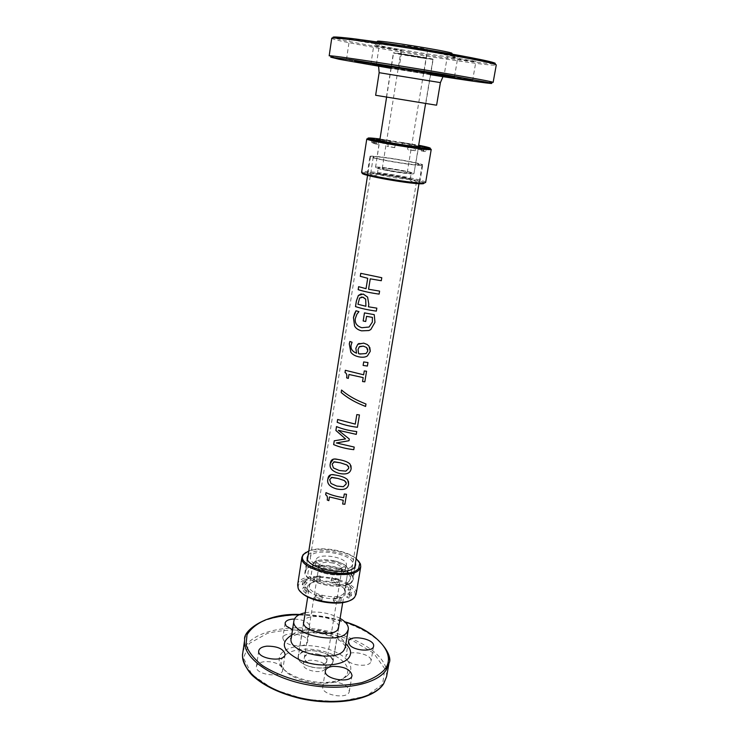 <?xml version="1.0" encoding="UTF-8"?>
<svg xmlns="http://www.w3.org/2000/svg" width="739" height="739" viewBox="0 0 739 739"><rect width="100%" height="100%" fill="white"/><g stroke="black" fill="none" stroke-linecap="round" stroke-linejoin="round"><path stroke-width="0.55" stroke-dasharray="3.69 2.77" d="M347.127 571.995L348.023 570.24C350.221 561.224 313.65 555.294 312.893 564.55C310.546 572.346 341.686 579.154 347.127 571.995M343.792 593.417C338.25 600.983 306.879 594.054 309.299 585.833L310.158 584.078C314.962 577.353 342.018 581.732 344.457 589.63L344.707 591.569L343.792 593.417M345.575 566.37L346.351 564.892C348.281 557.215 316.763 552.107 316.163 559.996C315.978 562.194 318.047 564.282 322.38 566.24L329.077 568.263L336.273 568.956L338.49 568.854L345.575 566.37M344.762 571.321C340.06 577.445 313.419 571.635 315.377 564.938C315.987 556.975 347.478 562.074 345.538 569.824L344.762 571.321M349.03 598.174L346.785 597.352L347.699 594.276L349.427 594.904L349.03 598.174L351.505 595.311L349.03 594.784L346.785 597.352M303.045 581.584L304.921 581.99L304.671 585.214L302.214 584.688L303.045 581.584L305.54 579.099L307.202 579.709L307.119 582.738L304.958 581.944L305.54 579.099M306.306 590.11L307.941 589.851L307.867 593.029L305.743 593.371L306.306 590.11L303.387 586.932L302.537 589.87L304.985 589.879L307.867 593.029M304.985 589.879L305.262 586.942L303.387 586.932M307.941 589.851L305.262 586.942M305.743 593.371L302.537 589.87M322.204 596.946L321.945 600.234L322.204 596.946L315.461 594.987L314.546 598.091L315.793 597.26L322.444 599.19M315.793 597.26L316.412 594.359L315.461 594.987M322.583 596.142L316.412 594.359M321.945 600.234L314.546 598.091M341.196 597.842L340.079 596.983L339.654 599.902L341.104 601.029L341.196 597.842L334.749 598.331L334.028 601.574L333.289 600.391L339.654 599.902M333.289 600.391L334.176 597.435L334.749 598.331M340.079 596.983L334.176 597.435M341.104 601.029L334.028 601.574M344.993 595.218L345.704 591.108C343.035 582.526 313.752 577.778 308.514 585.085C299.72 593.805 337.935 604.539 344.993 595.218M304.921 581.99L307.202 579.709M304.671 585.214L307.119 582.738M302.214 584.688L304.958 581.944M305.937 552.384C317.031 545.484 350.12 550.851 358.47 560.892M308.837 550.906C320.366 546.01 346.785 550.287 356.18 558.573M297.641 584.817C299.046 568.66 359.865 578.508 356.096 594.285M308.154 555.238C313.918 545.964 352.919 552.282 355.45 562.896M351.367 599.708L353.75 597.74C359.662 591.006 346.268 580.956 328.615 578.231C311.008 575.284 295.212 580.651 298.815 588.909L300.422 591.459M348.328 590.091L350.702 590.101L347.321 586.692L345.289 587.015L348.328 590.091L349.02 586.932L346.194 584.087L347.755 583.847L347.321 586.692M337.427 582.96L338.591 582.193L331.451 580.152L330.998 581.122L337.427 582.96L337.797 579.773L331.829 578.074L332.18 577.335L331.451 580.152M320.532 579.949L319.848 578.849L312.957 579.311L314.324 580.364L320.532 579.949L320.652 576.808L314.897 577.187L313.844 576.383L312.957 579.311M352.004 581.962C344.67 592.022 301.808 582.665 305.031 571.792C306.103 558.841 356.272 566.97 353.196 579.588L352.004 581.962M349.131 581.14C342.656 589.916 305.253 581.741 308.052 572.226C308.976 560.91 352.891 568.023 350.184 579.053L349.131 581.14M351.57 566.471C349.769 568.337 346.471 569.501 341.667 569.963C333.834 570.471 326.287 569.252 319.017 566.296C312.976 563.543 310.094 560.652 310.352 557.594C311.221 546.574 355.283 553.714 352.623 564.448L351.57 566.471M349.03 594.784L349.778 591.911L351.681 592.318L351.505 595.311M347.699 594.276L349.778 591.911M349.427 594.904L351.681 592.318M319.848 578.849L320.126 575.977L320.652 576.808M314.324 580.364L314.897 577.187M320.126 575.977L313.844 576.383M338.591 582.193L338.684 579.182L337.797 579.773M330.998 581.122L331.829 578.074M338.684 579.182L332.18 577.335M350.702 590.101L350.84 586.942L349.02 586.932M345.289 587.015L346.194 584.087M350.84 586.942L347.755 583.847M360.743 273.328L381.786 277.716M358.664 286.677L366.054 288.672M379.597 291.111L368.567 289.235L370.248 278.834M359.764 346.48L358.064 349.482L358.618 353.658L366.11 353.501L367.828 350.951L367.819 349.529M359.043 343.432L363.671 343.108L367.135 344.457L369.796 347.45M349.88 341.473L352.087 342.222L351.164 344.947C350.443 348.716 352.254 351.468 356.577 353.187M363.68 361.925L367.967 362.553M345.372 370.313L363.643 374.793L364.272 370.932L366.544 371.227M348.328 378.405L348.956 374.479M362.553 381.527L363.191 377.592M341.575 390.035L341.575 390.035C347.238 394.931 354.138 399.078 362.267 402.469L365.962 404.011M337.649 419.475L355.265 424.103L356.808 414.588L359.431 414.939M336.494 426.569L336.531 426.569C342.203 428.962 348.928 430.625 356.715 431.558L356.725 431.576M334.25 440.795L345.566 438.92M336.365 442.938L354.203 447.058M338.379 430.301L349.298 438.994L349.011 440.712M331.248 477.468L329.677 479.657L331.007 483.463L336.781 486.05L343.33 486.705L346.185 483.953L346.231 483.029M330.823 474.771L338.434 475.62C343.21 476.729 346.314 478.198 347.755 480.036L348.466 481.422M325.991 492.636L326.019 492.636C330.924 494.991 336.818 496.654 343.69 497.633L344.282 493.975L346.508 494.262M329.465 496.931L328.846 500.663M342.656 504.026L343.266 500.285M333.779 461.884L332.144 464.11L333.474 467.926L339.284 470.494L345.852 471.14L348.716 468.36L348.762 467.408M333.391 459.168L340.947 459.991C345.612 461.062 348.688 462.485 350.184 464.258L350.979 465.746M374.239 314.638L364.475 312.902M365.722 321.502L366.553 316.347M356.041 310.777L358.969 311.636L356.909 314.241L355.348 318.537C354.683 323.072 356.854 326.13 361.851 327.71L369.592 326.703L372.354 322.047L372.484 317.918M361.316 297.069L359.662 298.011L357.916 304.256M357.944 304.256L365.916 306.269M361.149 293.873L363.819 294.224L367.606 297.096L368.816 304.256L368.41 306.777L376.825 308.135M351.505 581.815C344.319 591.653 302.408 582.508 305.558 571.866C306.593 559.201 355.69 567.155 352.669 579.496L351.505 581.815M421.221 165.203C415.022 165.989 368.632 158.091 370.516 156.585C369.851 154.396 423.447 163.079 422.117 164.945L421.221 165.203M418.551 164.723C412.944 165.416 371.606 158.377 373.269 157.028C372.65 155.07 420.574 162.829 419.364 164.492L418.551 164.723M349.104 581.14C342.637 589.898 305.281 581.732 308.08 572.235C308.994 560.919 352.873 568.023 350.166 579.053L349.104 581.14M413.203 173.85C408.436 174.589 374.165 168.704 375.578 167.411C375.089 165.582 414.939 172.03 413.905 173.619L413.203 173.85M417.701 148.197L418.172 147.874C415.817 146.451 382.331 141.029 379.652 141.629L379.375 141.74C378.008 142.59 412.935 148.474 417.701 148.197M409.6 179.254L407.91 179.281C402.155 179.171 384.973 176.39 379.476 174.681L377.361 173.711C376.918 172.03 411.17 177.572 410.219 179.032L409.6 179.254M410.579 173.379L411.189 173.175C412.122 171.817 377.832 166.266 378.294 167.845C377.121 168.963 406.45 173.998 410.579 173.379M423.835 147.735L423.53 151.116L425.646 151.467L426.625 147.8M374.35 139.034L373.962 142.359L375.846 142.71L376.853 139.098M389.185 144.123L389.878 144.327L390.866 140.77L389.97 140.512L389.185 144.123L382.497 143.218L382.617 139.505L390.866 140.77M384.252 139.865L383.744 143.505L382.497 143.218M389.878 144.327L383.744 143.505M389.97 140.512L382.617 139.505M409.609 147.458L408.75 147.412L409.517 143.828L410.635 143.893L409.609 147.458L402.339 146.174L402.302 142.562L409.517 143.828M402.302 142.562L402.339 146.174M408.75 147.412L402.081 146.239M410.635 143.893L402.644 142.488M424.925 146.922L423.89 150.516L421.932 150.229L422.366 146.553M418.616 145.629L418.45 149.361L420.085 149.564L420.731 145.897M421.932 150.229L418.45 149.361M423.89 150.516L420.085 149.564M379.892 139.68C386.562 139.985 412.14 144.133 418.56 145.943M375.846 142.71L373.731 142.71L374.581 139.071M373.962 142.359L371.652 142.359L373.731 142.71M371.856 138.618L371.652 142.359M425.646 182.459L425.415 182.099C422.431 178.847 365.833 169.674 361.971 171.817L361.639 172.095M424.389 182.912L424.352 182.875C421.498 179.697 366.452 170.783 362.729 172.898L362.692 172.917M430.274 148.853C423.752 146.285 374.858 138.359 367.856 138.747M418.847 182.801L419.77 182.431C421.202 180.039 366.627 171.199 367.218 173.924C365.223 175.891 412.473 184.029 418.847 182.801M380.003 138.969L418.68 145.232M421.775 165.305L422.69 165.037C424.038 163.134 369.269 154.257 369.943 156.492C368.004 158.035 415.457 166.109 421.775 165.305M418.57 164.732L419.392 164.492C420.602 162.829 372.632 155.061 373.25 157.019C371.578 158.368 412.962 165.416 418.57 164.732M415.651 182.21L416.482 181.896C417.766 179.799 369.962 172.058 370.516 174.441L373.417 175.799C381.038 178.21 405.305 182.145 413.304 182.265L415.651 182.21M421.867 147.366L421.673 151.162L423.623 151.523L424.417 147.837M423.53 151.116L421.673 151.162M425.646 151.467L423.623 151.523M376.964 140.419L376.428 144.16L378.156 144.373L379.209 140.696M375.56 140.096L374.839 143.523L372.816 143.227L372.983 139.412M378.156 144.373L374.839 143.523M376.428 144.16L372.816 143.227M395.513 143.939L394.608 147.661L395.892 143.856M388.409 142.544L387.975 146.368L387.042 146.322L387.19 142.47M394.894 147.597L387.975 146.368M394.608 147.661L387.042 146.322M416.325 147.024L415.226 150.719L413.886 150.414L414.579 146.636M407.789 145.722L407.605 149.574L408.353 149.805L408.769 146.008M413.886 150.414L407.605 149.574M415.226 150.719L408.353 149.805M294.455 619.023C303.96 619.735 309.133 622.358 309.964 626.903C309.438 629.074 306.99 630.404 302.62 630.894L292.533 629.72M347.69 675.354C352.032 670.716 351.847 665.636 347.145 660.112C352.013 666.301 370.599 667.188 370.969 661.276C372.853 653.682 346.637 648.934 345.889 656.722L347.145 660.112C339.062 650.634 317.197 644.085 300.256 645.886C304.616 645.369 307.064 643.992 307.59 641.766C309.327 634.376 283.406 630.441 282.788 638.006C284.035 643.179 289.854 645.803 300.256 645.886C283.296 648.205 276.562 654.375 280.026 664.389L282.695 670.153C282.113 678.559 254.493 674.679 256.415 666.449C257.033 663.853 259.758 662.255 264.58 661.654C272.164 661.294 277.864 663.059 281.679 666.947C288.894 676.869 312.606 684.314 330.333 682.032C341.621 682.051 347.958 685.136 349.316 691.307C348.559 699.999 320.634 695.131 322.767 686.679C323.368 684.175 325.89 682.633 330.333 682.032C338.268 681.062 344.051 678.836 347.69 675.354L344.928 676.841C334.859 688.489 293.411 683.27 283.721 669.063L282.187 666.68C276.21 655.299 294.362 646.653 315.544 649.775C336.744 652.546 353.362 665.987 346.092 675.511L344.928 676.841M325.077 669.054C321.373 674.605 301.706 670.07 303.313 664.056C303.941 656.943 327.349 660.731 325.705 667.677L325.077 669.054M305.225 612.751C317.456 610.848 329.077 612.733 340.079 618.395M338.721 626.598C338.305 617.398 307.221 612.363 303.932 620.963M332.033 664.232C326.407 672.813 295.637 665.765 298.15 656.528C299.138 645.581 335.497 651.465 332.984 662.162L332.033 664.232M326.167 662.44C322.472 667.927 302.768 663.4 304.366 657.451C304.985 650.403 328.43 654.2 326.786 661.082L326.167 662.44M311.692 667.141C323.451 669.164 330.49 667.493 332.818 662.135C332.799 657.488 328.319 653.941 319.377 651.493C307.729 649.47 300.708 651.151 298.316 656.546C298.288 661.109 302.75 664.647 311.692 667.141M334.13 560.753C322.232 558.712 315.128 559.977 312.837 564.559C310.417 573.538 347.533 579.552 348.078 570.268C347.93 566.268 343.284 563.09 334.13 560.753M318.066 654.172C323.876 655.77 326.786 658.07 326.786 661.082C326.241 668.102 302.667 664.287 304.366 657.451C305.909 653.941 310.482 652.851 318.066 654.172M332.864 563.026C325.114 561.695 320.495 562.518 319.008 565.492C317.456 571.33 341.547 575.238 341.917 569.196C341.834 566.61 338.813 564.55 332.864 563.026M454.115 56.617L434.994 52.672L458.051 55.933C458.993 55.407 426.736 50.215 427.465 51L434.994 52.672C415.66 49.144 387.679 44.894 377.814 43.961L379.541 44.007C380.456 43.509 348.799 38.336 349.51 39.102C348.78 39.5 371.44 43.379 377.814 43.961L374.35 43.703C370.793 43.795 377.537 45.393 394.571 48.497L401.933 50.086C402.45 50.742 373.075 45.966 373.758 45.504L394.571 48.497C413.018 51.822 438.449 55.721 449.321 56.866L475.944 61.374C476.452 62.048 446.532 57.245 447.252 56.764L449.321 56.866C454.947 57.457 456.545 57.374 454.115 56.617L452.499 54.206M452.185 53.744C448.102 53.984 417.738 49.559 396.409 45.67L377.084 41.587M427.05 49.356L427.484 49.541C427.946 50.206 401.203 45.873 401.85 45.393C401.194 44.774 424.029 48.358 427.05 49.356M446.014 76.394L443.973 76.172L447.252 56.764M380.105 66.334L398.884 69.189L372.401 64.792M436.61 105.15L375.643 95.276M425.147 103.34L386.432 97.021L425.147 103.34M432.5 59.055L433.146 59.305C433.83 60.136 392.483 53.439 393.397 52.866C392.298 52.063 427.918 57.697 432.5 59.055M425.627 58.002L400.473 54.021L425.627 58.002M420.861 57.827L432.952 59.277L405.443 54.316L393.591 52.903L420.861 57.827M386.82 170.478C379.541 169.046 375.763 168.012 375.514 167.402C374.996 165.564 415.032 172.039 413.96 173.628C414.339 174.626 398.866 172.843 386.82 170.478M408.214 54.945L426.061 58.169L400.473 54.021L408.214 54.945M389.619 170.487L382.248 168.474C381.878 167.273 407.965 171.503 407.235 172.529C405.378 172.935 399.513 172.252 389.619 170.487M291.693 635.115C305.392 628.409 334.979 633.203 345.861 643.891M345.298 647.225C349.067 631.041 292.709 621.915 291.175 638.459M299.563 614.562C315.045 614.672 330.157 617.12 344.891 621.896M386.599 676.61L386.442 669.571M385.961 667.751C380.031 649.101 346.609 632.131 311.96 628.593C277.31 624.88 245.44 635.217 242.706 653.313M244.664 639.771C247.565 620.501 284.848 610.691 322.426 616.936C360.059 622.866 392.344 643.946 389.019 663.142M382.571 684.231L366.202 696.156L338.416 701.727L305.078 699.362L273.883 689.505L251.916 674.559L243.482 658.033L249.394 643.401L267.5 633.295C284.413 629.379 303.119 628.824 323.608 631.642L351.819 640.057L373.638 653.147L384.853 668.823L382.571 684.231M430.689 74.085L391.06 67.674M379.153 72.681L440.407 82.602M430.578 74.731L390.959 68.321M331.728 38.234C329.936 41.356 496.987 68.413 496.285 64.884M493.144 82.38C494.132 84.329 327.617 57.356 329.178 55.822L332.532 57.697L357.621 62.603L417.193 72.579C454.975 78.168 487.925 84.597 493.144 82.38M493.476 63.739C477.551 63.933 349.806 43.241 334.758 38.031M312.893 564.55L309.299 585.833M348.023 570.24L344.707 591.569M346.351 564.892L345.538 569.824M316.163 559.996L315.377 564.938M310.158 584.078L308.514 585.085M344.457 589.63L345.704 591.108M353.695 597.805L354.618 597.26M298.815 588.909L298.103 588.105M307.322 557.16L305.031 571.792M355.644 564.984L353.196 579.598M373.269 157.028L310.352 557.594M350.184 579.053L352.623 564.448M341.667 569.963L338.49 568.854M319.008 566.286L322.38 566.24M370.516 156.585L367.579 175.355M307.535 559.247L305.558 571.866M422.117 164.945L418.976 183.678M354.785 566.896L352.669 579.496M416.482 181.896L350.166 579.053M413.905 173.619L418.394 148.059M375.578 167.411L379.375 141.74M377.361 173.711L378.294 167.845M410.219 179.032L411.189 173.175M418.172 147.874L419.632 146.775M379.652 141.629L378.608 140.133M424.352 182.875L425.415 182.099M362.729 172.898L361.971 171.817M419.77 182.431L422.69 165.037M367.218 173.924L369.943 156.492M373.25 157.019L370.516 174.45M373.407 175.799L379.476 174.681M413.304 182.265L407.91 179.281M285.078 623.125L282.788 638.006M309.964 626.903L307.59 641.766M348.429 641.683L345.889 656.722M373.592 646.237L370.969 661.276M282.178 666.68L280.026 664.389M345.464 646.255L341.778 642.043C340.439 640.427 328.957 634.561 319.036 633.341C311.128 632.353 304.246 632.556 298.39 633.951C294.639 635.152 292.274 636.325 291.323 637.489M258.742 650.81L256.415 666.449M285.106 654.542L282.695 670.153M325.372 670.864L322.767 686.679M352.023 675.501L349.316 691.307M299.766 614.46C315.119 614.617 330.111 617.037 344.725 621.748M338.702 627.716L332.984 662.162M303.59 622.035L298.15 656.528M319.008 565.492L303.313 664.056M341.917 569.206L325.705 667.677M332.818 662.135L338.36 628.778M342.711 602.581L348.078 570.268M312.837 564.559L307.729 596.918M303.59 623.153L298.316 656.546M376.391 64.376L379.541 44.007M346.48 59.517L349.51 39.102M454.513 76.653L458.051 55.933M424.047 71.729L427.465 51M376.641 41.92L374.35 43.703M378.645 66.926C377.888 66.399 379.264 66.288 382.793 66.593L440.296 75.969C442.282 76.486 443.077 76.93 442.707 77.299M370.821 64.635L373.758 45.504M398.884 69.189L401.933 50.086M472.544 80.791L475.944 61.374M386.432 97.021L393.397 52.866M425.821 103.395L433.146 59.305M407.235 172.529L427.484 49.541M382.248 168.474L401.85 45.393M432.952 59.277L425.59 103.599M418.422 146.747L413.96 173.628M375.514 167.402L379.763 140.484M386.58 97.28L393.591 52.903"/><path stroke-width="1.11" d="M358.47 560.892L360.456 563.996L360.752 566.721L359.348 569.473C350.609 581.454 298.002 570.102 301.928 557.197L303.064 554.703L305.937 552.384M356.18 558.573L359.764 563.155L358.674 568.467C348.78 581.408 292.117 566.323 303.988 554.121L308.837 550.906M360.752 566.721L356.096 594.285L354.618 597.26C346.905 608.252 301.955 600.973 298.103 588.105L297.641 584.817L301.928 557.197M355.45 562.896L355.644 564.984L354.461 567.284C347.164 577.048 304.135 567.737 307.322 557.16L308.154 555.238M300.422 591.459C307.96 601.685 340.975 607.033 351.367 599.708M360.299 276.321L360.743 273.328L381.786 277.716L381.287 280.718L370.248 278.834L368.567 289.235L379.606 291.12L379.107 294.104C371.098 293.013 364.133 291.526 358.193 289.651L358.664 286.686L366.036 288.681L367.717 278.289L360.299 276.321L360.78 273.338M366.036 288.681L367.699 278.289L360.272 276.321M379.606 291.12L379.116 294.113C371.089 293.023 364.105 291.536 358.166 289.66L358.637 286.677M370.248 278.834L381.296 280.728L381.786 277.716M367.819 349.529L366.599 347.487L363.311 346.129L359.764 346.48M367.828 350.96L366.599 347.496L363.302 346.138L359.246 346.85L358.055 349.492L358.6 353.667L359.967 354.018L366.11 353.519L367.828 350.96M369.796 347.45L370.276 351.293L367.459 355.865C365.583 357.242 362.72 357.565 358.849 356.835C355.089 356.004 352.429 354.461 350.849 352.226L349.27 343.875L349.88 341.473L352.06 342.222L351.136 344.947C350.415 348.725 352.226 351.468 356.558 353.196L355.865 348.263L357.768 344.309L359.043 343.432M356.558 353.196L355.847 348.263L357.75 344.319L363.662 343.118L367.135 344.466L368.973 346.111L370.276 351.302L367.459 355.875C365.583 357.251 362.71 357.574 358.84 356.845C355.071 356.004 352.401 354.471 350.822 352.235L349.298 343.875L349.907 341.483M367.957 362.544L367.394 366.036L363.117 365.445L363.68 361.934L367.967 362.553L367.394 366.054L363.117 365.435L363.68 361.934M345.021 372.539L345.344 370.294L363.643 374.802L364.272 370.941L366.553 371.246L364.817 381.823L362.553 381.536L363.191 377.601L348.956 374.479L348.309 378.414L346.656 377.86C347.21 375.033 346.665 373.26 345.021 372.539L345.372 370.313M366.553 371.246L364.826 381.832L362.553 381.527M348.309 378.414L346.628 377.869C347.182 375.042 346.637 373.269 344.993 372.539M348.956 374.479L363.191 377.601M341.187 392.501L341.566 390.063C347.219 394.94 354.138 399.097 362.286 402.487L365.981 404.021L365.583 406.45L362.073 405C353.87 401.61 346.905 397.443 341.187 392.501L341.538 390.035M365.962 404.011L365.574 406.432L362.092 405.009C353.87 401.619 346.887 397.453 341.15 392.501M337.206 422.283L337.649 419.493L355.265 424.121L356.808 414.607L359.431 414.939L357.417 427.262C349.621 426.329 342.887 424.666 337.206 422.283L337.621 419.475M357.417 427.262L357.427 427.281C349.612 426.338 342.859 424.676 337.178 422.292M359.431 414.939L357.427 427.281M349.02 440.703L336.347 442.947L354.203 447.058L353.769 449.654C346.009 448.739 339.312 447.058 333.677 444.592L334.25 440.795L345.556 438.929L335.912 430.467L336.522 426.588M353.769 449.654L353.778 449.672C346 448.758 339.284 447.067 333.64 444.601L334.277 440.786M335.912 430.467L336.494 426.569C342.175 428.971 348.919 430.643 356.725 431.576L356.263 434.375L338.379 430.301L349.288 439.003L349.011 440.712L336.347 442.947M345.556 438.929L335.875 430.467M354.203 447.058L353.778 449.672M338.379 430.301L356.263 434.384L356.725 431.576M346.231 483.029L344.383 480.553L337.982 478.447L331.248 477.468M346.185 483.971L346.074 482.336L344.374 480.572L337.972 478.456L331.922 477.348L329.649 479.657L330.98 483.472L336.772 486.059L343.33 486.724L346.185 483.971M348.466 481.422L348.605 484.23C347.847 488.941 343.755 490.484 336.328 488.858C329.529 486.715 326.73 483.38 327.922 478.844L330.823 474.771M327.894 478.854C328.282 475.777 329.982 474.364 332.984 474.604L338.425 475.63C343.21 476.738 346.323 478.216 347.764 480.045L348.605 484.248C347.847 488.95 343.755 490.493 336.319 488.867C329.502 486.724 326.693 483.38 327.894 478.854L327.922 478.844M328.855 500.645L327.266 500.007C327.783 497.347 327.257 495.601 325.687 494.76L326.019 492.654M346.508 494.262L344.873 504.284L342.656 504.026L343.266 500.294L329.465 496.931L328.846 500.663L327.238 500.017C327.756 497.356 327.229 495.61 325.65 494.76L325.991 492.636C330.896 495.001 336.799 496.673 343.69 497.652L344.291 493.994L346.508 494.262L344.873 504.266L342.665 504.007M329.465 496.931L343.266 500.294M348.762 467.408L346.905 464.942L340.494 462.836L333.779 461.884M348.716 468.378L348.568 466.642L346.905 464.96L340.476 462.845L334.397 461.773L332.116 464.12L333.446 467.935L339.266 470.503L345.852 471.149L348.716 468.378M350.979 465.746L351.145 468.646C350.378 473.376 346.277 474.937 338.822 473.32C331.996 471.214 329.178 467.879 330.379 463.325L333.391 459.168M330.342 463.325C330.739 460.138 332.541 458.707 335.746 459.021L340.928 460C345.612 461.081 348.688 462.503 350.184 464.277L351.145 468.665C350.388 473.394 346.277 474.946 338.813 473.329C331.968 471.214 329.141 467.879 330.342 463.325L330.379 463.325M372.484 317.918L372.373 317.354L366.553 316.347L365.713 321.511L363.172 320.966L364.456 312.893L374.239 314.648L374.959 322.287L370.784 329.557L368.927 330.518L361.583 330.832C358.193 329.991 355.856 328.365 354.581 325.954L353.473 317.548L356.041 310.777M365.713 321.511L363.163 320.975L364.475 312.902M374.239 314.648L374.969 322.296L370.784 329.566L368.927 330.527L361.565 330.841C358.175 329.991 355.838 328.365 354.554 325.954L353.445 317.558L354.544 313.595L356.022 310.768L358.951 311.636L356.882 314.251L355.32 318.537C354.655 323.072 356.826 326.139 361.833 327.719L369.094 327.035L372.364 322.056L372.373 317.364L366.544 316.357M365.897 306.279L365.703 299.193L362.831 297.189L359.634 298.02L357.916 304.256L365.897 306.279L365.713 299.184L363.292 297.318L361.316 297.069M376.835 308.145L376.345 311.119C368.345 310.047 361.389 308.532 355.487 306.593L356.364 300.995L358.341 295.489L363.246 294.057L367.597 297.096L368.807 304.265L368.401 306.787L376.835 308.145L376.336 311.11C368.355 310.038 361.417 308.532 355.514 306.593L356.401 300.995L358.369 295.489L361.149 293.873M423.872 147.338L426.625 147.8L423.835 147.735M374.396 138.646L371.856 138.618L374.35 139.034M422.366 146.553L418.616 145.629L422.366 146.553M418.56 145.943L420.085 146.442L419.586 146.784C413.868 147.052 372.668 139.957 378.285 139.671L379.892 139.68M367.856 138.747L366.784 138.96L361.639 172.095C359.145 174.45 416.981 184.399 424.546 182.893L425.646 182.459L431.225 149.398L430.274 148.853M362.692 172.917C355.699 174.616 415.466 185.212 423.502 183.66L424.389 182.912M366.784 138.96L367.163 139.274C370.405 141.398 423.447 150.109 430.163 149.611L431.225 149.398M418.68 145.232C427.798 147.07 431.576 148.151 430.015 148.474L429.424 148.502C422.884 148.964 371.403 140.512 368.225 138.47C366.84 137.666 370.766 137.833 380.003 138.969M414.579 146.636L407.789 145.722L414.579 146.636M395.892 143.856L387.19 142.47L395.892 143.856M379.209 140.696L372.983 139.412L379.209 140.696M292.533 629.72L286.067 625.933L285.078 623.125C285.817 620.538 288.949 619.171 294.455 619.023M349.704 644.999L348.429 641.683C349.15 634.071 375.449 638.819 373.592 646.237C373.26 652.01 354.618 651.077 349.704 644.999M332.938 666.356C328.486 666.92 325.964 668.425 325.372 670.864C323.276 679.123 351.302 684.009 352.023 675.501C350.628 669.469 344.263 666.421 332.938 666.356M266.908 646.154C262.077 646.727 259.352 648.279 258.742 650.81C256.83 658.846 284.561 662.754 285.106 654.542C283.831 648.99 277.772 646.2 266.908 646.154M340.079 618.395C345.991 621.896 348.725 625.591 348.291 629.462L346.924 632.381C338.536 645.027 290.076 634.201 293.946 620.658C294.75 616.843 298.519 614.211 305.225 612.751M303.932 620.963L303.59 622.026C301.142 630.773 332.19 637.757 337.769 629.665L338.721 626.598M354.748 61.069L376.391 64.376L354.748 61.069M431.585 73.17L454.513 76.653L431.585 73.17M377.084 41.587L377.694 41.107C384.936 40.95 444.887 50.658 451.741 53.106L452.185 53.744M443.973 76.172L472.544 80.791L446.014 76.394M372.401 64.792L380.105 66.334M379.153 72.681L375.643 95.276L435.64 105.067L436.61 105.15L440.407 82.602L379.153 72.681L378.645 66.926M345.861 643.891C350.905 648.731 351.903 653.322 348.863 657.682C342.804 666.116 318.213 667.668 300.653 660.435C282.455 651.216 279.471 642.773 291.693 635.115M291.323 637.489L290.658 638.616L291.175 638.459C287.259 652.398 335.488 663.271 343.921 650.237L345.298 647.225L345.741 647.54L345.464 646.255M344.891 621.896C376.484 631.965 396.427 653.008 385.342 668.721C380.28 674.578 372.345 679.233 361.556 682.697C349.39 685.238 335.903 686.041 321.077 685.108C298.658 682.439 277.439 675.317 262.493 665.599C253.874 658.8 248.387 651.844 246.032 644.722L247.029 634.783C250.632 628.732 256.83 623.753 265.624 619.845C275.592 616.696 286.898 614.931 299.563 614.562M386.599 676.61L383.495 684.046C373.269 699.63 336.642 706.502 300.958 698.66C280.293 693.69 264.303 686.152 252.978 676.037C245.754 669.525 241.376 657.331 242.715 653.304C239.889 669.839 265.227 690.383 301.17 698.133C337.058 706.041 374.045 698.891 383.735 683.584L386.599 676.61L389.019 663.142L386.174 669.977C376.521 684.942 339.46 691.815 303.443 683.935C267.37 676.194 241.893 655.964 244.664 639.771M386.442 669.571L385.961 667.751M391.06 67.674C369.047 63.803 368.031 63.314 387.993 66.196L447.538 76.163L430.689 74.085M390.959 68.321L338.979 59.24L330.749 57.18L350.905 59.739L444.693 74.621L490.012 82.86C499.555 85.087 469.782 80.939 430.578 74.731M494.576 64.062C487.112 61.614 447.15 54.15 405.305 47.536C363.412 40.894 331.377 36.932 331.728 38.234L329.178 55.822C328.744 55.102 360.586 59.619 402.302 66.298C443.973 72.958 483.86 79.941 491.407 81.817L493.144 82.38L496.285 64.884L494.576 64.062M334.758 38.031C325.816 35.269 352.882 38.114 396.64 44.885C440.315 51.61 485.809 60.007 493.624 62.649C495.924 63.397 495.869 63.757 493.476 63.739M303.988 554.121L303.064 554.703M359.764 563.155L360.456 563.996M367.579 175.355L307.535 559.247M418.976 183.678L354.785 566.896M378.608 140.133L378.285 139.671M368.225 138.47L367.163 139.274M430.015 148.474L430.763 149.574M242.715 653.304L244.674 639.762C242.595 631.115 265.523 612.816 299.766 614.46M345.298 647.225L348.291 629.462M291.175 638.459L293.946 620.658M344.725 621.748C377.814 630.986 393.73 655.724 389.019 663.142M338.36 628.778L342.711 602.581M307.729 596.918L303.59 623.153M377.694 41.107L376.641 41.92M452.499 54.206L451.751 53.106M442.707 77.299L440.407 82.602M331.728 38.234C336.411 35.213 367.486 40.747 406.718 46.492L467.658 57.023L492.322 62.455L496.285 64.884M425.59 103.599L418.422 146.747M379.763 140.484L386.58 97.28"/></g></svg>
